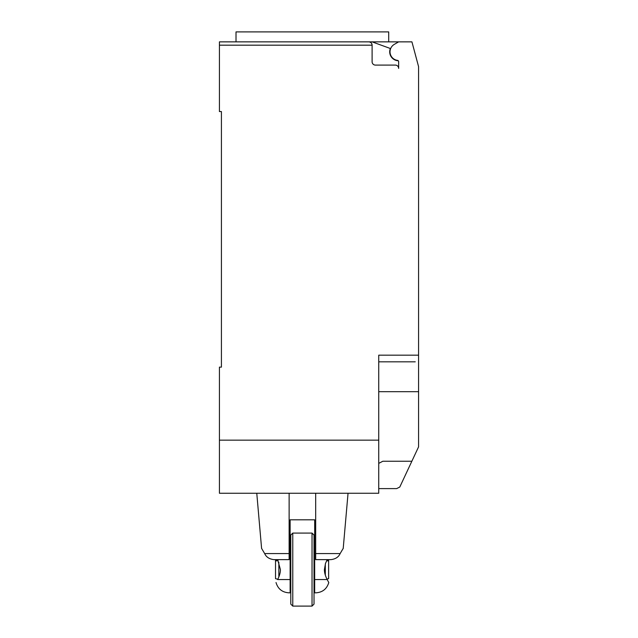 <?xml version="1.0" encoding="UTF-8"?>
<svg xmlns="http://www.w3.org/2000/svg" width="638" height="638" viewBox="0 0 638 638"><rect width="100%" height="100%" fill="white"/><g stroke="black" fill="none" stroke-linecap="round" stroke-linejoin="round"><path stroke-width="0.96" d="M398.295 60.77A8.964 8.964 0 0 1 390.336 48.496L372.098 41.861L219.424 41.861L236.012 41.861L236.012 31.9L388.709 31.9L388.709 41.861M219.424 41.861L219.424 45.178L372.106 45.178C371.906 43.161 370.798 42.06 368.788 41.861A3.318 3.318 0 0 1 372.106 45.178L372.106 61.774A3.318 3.318 0 0 0 375.423 65.092L395.337 65.092A3.318 3.318 0 0 1 398.654 68.41L398.654 61.687A1.324 1.324 0 0 0 397.506 60.371A8.629 8.629 0 0 1 394.356 44.333L398.654 41.861L411.933 41.861L418.576 66.631L418.576 409.341M378.741 488.604L396.661 488.604L399.787 487.033L418.576 446.871L418.576 391.684L378.741 391.684M378.741 463.379L382.808 461.25L411.869 461.25M372.098 41.861L398.654 41.861M368.788 41.861L312.365 41.861M415.25 361.818L378.741 361.818M219.424 45.178L219.424 111.554L221.418 111.554L221.418 367.129L219.424 367.129L219.424 493.254L378.741 493.254L378.741 355.175L418.576 355.175M221.418 367.129L221.418 361.156M378.741 440.148L219.424 440.148M289.126 553.577L264.658 553.577C260.671 546.846 260.671 546.846 264.658 553.569C266.198 557.038 269.26 559.055 273.861 559.63L289.126 559.63L289.126 493.254M341.482 551.248L343.212 548.465L348.045 493.254M315.682 553.577L340.15 553.577C344.137 546.846 344.137 546.846 340.15 553.569C338.619 557.038 335.548 559.055 330.955 559.63L315.682 559.63L315.682 493.254M314.686 548.704L314.024 548.704M290.784 579.551L290.123 579.551L290.123 592.822L288.966 592.822L290.123 592.822L290.123 519.803L314.686 519.803L314.686 592.822L314.686 590.477L314.024 590.477M292.778 606.1L292.778 533.081L312.03 533.081L312.03 606.1L292.778 606.1L290.784 604.106L290.784 535.075L292.778 533.081M312.03 606.1L314.024 604.106L314.024 535.075L312.03 533.081M314.686 592.822L315.85 592.822C322.541 592.391 326.855 588.954 328.785 582.526M327.972 581.051L328.666 582.319M327.174 559.63L325.484 563.474L324.407 569.59C324.367 572.517 325.292 575.835 327.174 579.543C329.328 583.563 329.328 583.563 327.166 579.543L314.686 579.551L314.686 590.477M290.123 579.551L277.642 579.551C275.48 583.555 275.48 583.555 277.642 579.551C275.48 583.555 275.48 583.555 277.642 579.551C279.524 575.843 280.441 572.517 280.401 569.59L277.642 559.63M277.785 579.264L275.52 578.658L275.52 560.523L277.785 559.917M275.52 560.571L277.809 559.965M278.838 576.975L278.838 562.198M278.056 560.451L275.52 561.089M326.927 560.116L328.626 560.571L328.626 561.089L326.688 560.603M328.626 560.571L326.943 560.068M326.943 579.105L328.626 578.658L328.626 561.089M325.308 575.149L325.308 564.024M290.784 560.252L290.123 560.252M290.123 559.685L290.784 559.685M261.596 548.465L256.771 493.254M276.023 582.526C277.953 588.954 282.267 592.391 288.966 592.822M290.784 559.63L290.123 559.63"/></g></svg>
